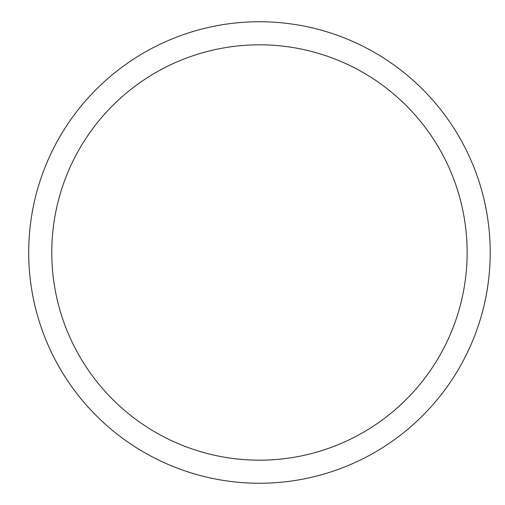 <?xml version="1.0" encoding="UTF-8"?>
<svg xmlns="http://www.w3.org/2000/svg" width="505" height="505" viewBox="0 0 505 505"><rect width="100%" height="100%" fill="white"/><g stroke="black" fill="none" stroke-linecap="round" stroke-linejoin="round"><path stroke-width="0.76" d="M51.775 252.5A207.681 207.681 0 0 1 363.297 72.644A207.681 207.681 0 0 1 363.297 432.356A207.681 207.681 0 0 1 51.775 252.5M28.703 252.5A230.753 230.753 0 0 1 374.836 52.659A230.753 230.753 0 0 1 374.836 452.341A230.753 230.753 0 0 1 28.703 252.5"/></g></svg>

